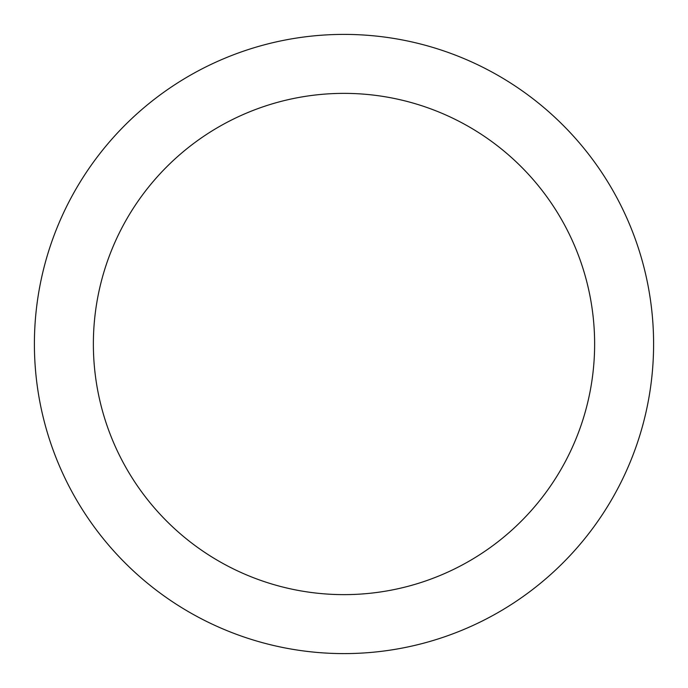 <?xml version="1.0" encoding="UTF-8"?>
<svg xmlns="http://www.w3.org/2000/svg" width="688" height="688" viewBox="0 0 688 688"><rect width="100%" height="100%" fill="white"/><g stroke="black" fill="none" stroke-linecap="round" stroke-linejoin="round"><path stroke-width="1.03" d="M344 594.63A250.63 250.63 0 0 0 594.63 344A250.63 250.63 0 0 0 344 93.37A250.63 250.63 0 0 0 93.37 344A250.63 250.63 0 0 0 344 594.63M344 653.6A309.6 309.6 0 0 0 653.6 344A309.6 309.6 0 0 0 344 34.4A309.6 309.6 0 0 0 34.4 344A309.6 309.6 0 0 0 344 653.6"/></g></svg>
